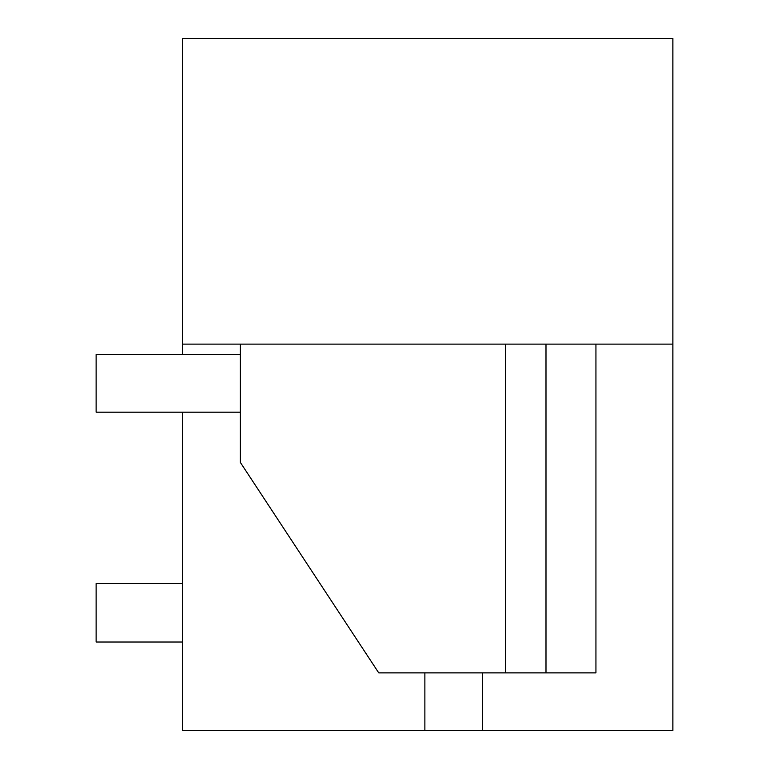 <?xml version="1.0" encoding="UTF-8"?>
<svg xmlns="http://www.w3.org/2000/svg" width="769" height="769" viewBox="0 0 769 769"><rect width="100%" height="100%" fill="white"/><g stroke="black" fill="none" stroke-linecap="round" stroke-linejoin="round"><path stroke-width="1.15" d="M182.638 412.184L182.638 730.55L672.875 730.55L672.875 344.127L182.638 344.127L182.638 354.509M182.638 344.127L182.638 38.45L672.875 38.45L672.875 344.127M595.937 672.875L595.937 344.127L595.937 672.875L378.733 672.875L240.312 462.361L240.312 344.127M505.589 672.875L505.589 344.127M545.99 672.875L545.99 344.127M182.638 583.479L96.125 583.479L96.125 642.019L182.638 642.019M240.312 354.509L96.125 354.509L96.125 412.184L240.312 412.184M424.873 730.55L424.873 672.875M482.548 730.55L482.548 672.875"/></g></svg>
